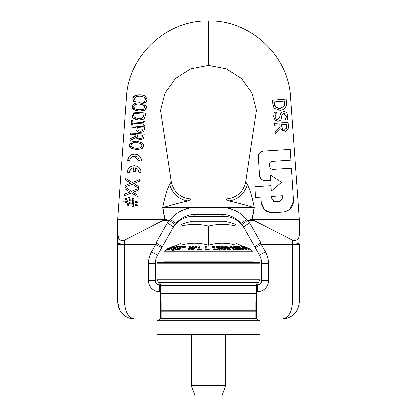 <?xml version="1.0" encoding="UTF-8"?>
<svg xmlns="http://www.w3.org/2000/svg" width="417" height="417" viewBox="0 0 417 417"><rect width="100%" height="100%" fill="white"/><g stroke="black" fill="none" stroke-linecap="round" stroke-linejoin="round"><path stroke-width="0.63" d="M259.911 263.169L259.228 262.481L157.772 262.481L157.089 263.169L259.911 263.169L259.911 279.75L157.089 279.75L157.089 263.169M161.181 310.769L255.819 310.769L255.819 311.817L161.181 311.817L161.181 301.898M255.819 311.817L255.819 318.348L255.355 319.031L161.645 319.031L161.181 318.348L161.181 311.817M255.819 301.898L255.819 310.769M255.819 318.348L161.181 318.348M256.538 292.87L256.038 285.582L257.174 283.206L257.951 282.643A12.979 2.304 127.5 0 1 258.159 282.533L158.841 282.533A12.979 2.304 -127.5 0 1 159.049 282.643L159.893 283.268M159.847 283.237L160.373 283.836M160.462 292.87L160.962 285.582L159.826 283.206L159.049 282.643M161.186 301.898L160.441 293.328M256.627 283.836L257.153 283.237M256.481 293.328L160.519 293.328M256.559 293.328L255.814 301.898M257.951 282.643L257.107 283.268M276.575 112.173L274.282 112.23L273.594 116.802L275.126 120.263L278.129 121.264C280.297 120.706 281.371 119.705 281.35 118.266L281.835 115.405L283.815 113.445L286.198 116.093C286.588 116.484 286.203 117.792 285.03 120.023L287.209 119.976L287.761 115.837C287.396 113.08 285.968 111.657 283.471 111.568L281.074 112.658L280.052 115.019L279.64 117.537L277.686 119.398C276.534 119.809 275.689 118.861 275.152 116.541L276.575 112.173M287.662 118.36L287.209 119.976L285.04 120.159L286.135 117.464M286.213 116.645L286.198 116.093M284.983 113.711L282.992 113.653M282.924 113.685L281.835 115.405M278.129 121.264L276.429 121.039M275.126 120.263L273.594 116.802L274.282 112.23L276.565 112.043M276.21 112.673L275.559 113.956M275.152 116.541L275.491 118.032M275.501 118.053L276.028 118.824M276.596 119.22L277.686 119.398L279.64 117.537L280.052 115.019L281.074 112.658L283.471 111.568M286.703 113.007L287.761 115.837L287.782 117.313M272.463 100.231L272.723 103.374L274.219 108.123L280.177 110.437C283.482 109.754 285.322 108.675 285.702 107.19L286.385 102.207L286.125 99.095L272.463 100.231L272.723 103.374M277.868 108.436L280.042 108.54L284.3 106.106L280.042 108.54L275.522 107.002L274.183 101.915L284.702 101.044L284.3 106.106L284.816 102.426L284.634 101.05M274.303 103.301L274.735 105.61M274.808 105.803L275.522 107.002M286.385 102.207L286.416 104.719M286.291 105.537L285.702 107.19L284.524 108.701M282.841 109.801L280.177 110.437L274.219 108.123L273.583 107.112M278.978 99.689L286.125 99.095M275.069 131.652L275.262 134.008L280.808 128.655L285.051 131.157C285.494 131.548 286.448 130.948 287.912 129.359L288.34 125.825L288.048 122.306L274.386 123.437L274.537 125.251L279.974 124.803L280.146 126.883L275.069 131.652L280.146 126.883M274.433 123.995L274.386 123.437M286.495 128.264L286.776 126.054L286.495 128.264L284.748 129.275L285.301 129.181M286.776 126.054L286.63 124.25L286.787 126.054M288.371 127.847L287.912 129.359C286.343 131.006 285.39 131.605 285.051 131.157L281.809 130.083M281.381 129.604L280.808 128.655M288.34 125.825L288.392 126.606M288.397 126.778L288.392 127.545M282.538 128.681L284.748 129.275L282.538 128.681L281.621 126.273L282.538 128.681M281.621 126.273L281.491 124.678L281.621 126.273M281.491 124.678L286.63 124.25M252.53 219.639L299.328 219.639L290.545 97.224C288.517 55.445 250.315 19.886 208.5 20.85L208.5 65.406L226.165 68.779L241.354 78.412L251.92 92.965L256.387 110.385L245.66 181.864L247.239 184.455C249.747 189.016 252.077 196.761 254.24 207.692L252.207 219.55L249.142 218.909L253.937 220.364L247.286 220.296C244.247 223.032 242.397 224.367 241.745 224.31C241.584 223.314 243.189 221.662 246.567 219.363L247.286 220.296M271.321 212.644L264.388 209.558L261.204 202.573C262.309 209.11 266.119 212.467 272.645 212.639L283.398 211.956L272.64 212.639M293.453 202.026L289.81 209.313M285.734 211.544L283.398 211.956C290.169 210.538 293.526 206.728 293.464 200.52L291.41 168.254L273.156 169.417M269.622 165.163L269.731 166.936L269.653 163.37L270.237 162.291L271.503 161.488L290.899 160.191L290.216 149.437L290.899 160.191M261.198 179.289L259.494 175.687L258.295 156.865C258.425 153.55 260.104 151.642 263.325 151.147L290.216 149.437L263.398 151.142M259.494 175.687C260.062 178.971 261.97 180.65 265.212 180.723L270.586 180.379L270.247 175.004L281.511 182.385L271.274 191.132L270.93 185.758L271.274 191.132L281.511 182.385L270.247 175.004L270.586 180.379L265.212 180.723L261.688 179.696M270.93 185.758L255.079 186.764M272.593 169.453L270.633 168.781L269.736 166.936M254.797 186.785L255.485 197.538L260.86 197.194L261.204 202.573M271.613 196.511L282.372 195.823L282.538 198.513L280.021 201.375L274.647 201.719L271.785 199.201L271.613 196.511L271.785 199.201M273.547 201.557L280.021 201.375L282.538 198.513M272.76 201.103L273.166 201.38M141.003 171.648L141.055 172.768C141.624 163.897 127.42 163.391 127.357 172.299L129.411 172.372C129.687 169.901 130.995 168.379 133.346 167.816L133.216 171.47L135.27 171.543L135.395 167.884C137.693 168.609 138.892 170.214 139.002 172.701L141.055 172.768L139.002 172.701L138.454 170.303M130.667 169.297L129.411 172.372M127.529 170.991L128.363 168.948L129.744 167.332L131.115 166.414L134.639 165.695M135.859 165.883L136.223 165.982M137.761 166.675L138.454 167.154M139.429 168.098L140.675 170.272M140.915 171.132L140.977 171.47M137.673 169.219L135.395 167.884M135.27 171.543L133.216 171.47M130.333 158.7L129.807 160.722L130.37 158.637L132.476 156.589L134.185 156.109L136.14 156.344L137.772 157.282L138.861 158.674L139.398 161.051L141.457 161.124C141.988 152.215 127.81 151.772 127.753 160.654L129.739 160.722M140.758 157.866L141.457 161.124L139.398 161.051L134.295 156.099M127.753 160.654L129.192 156.688M132.403 154.394L134.707 154.035M139.617 156.213L140.154 156.86M161.645 319.031L134.811 319.031C128.577 317.999 125.152 312.286 124.527 301.898L124.527 244.362L117.672 244.362L117.672 243.877L117.672 301.898L119.601 309.789L120.503 311.327C123.985 316.284 128.754 318.854 134.811 319.031C128.686 318.843 123.885 316.232 120.409 311.186L120.117 310.717M119.835 310.227L118.225 306.198L117.672 301.898L160.519 301.898L160.519 284.759L159.487 284.759A4.113 4.113 0 0 1 155.374 280.646L155.374 263.549A17.139 17.139 0 0 1 157.584 255.136L172.612 228.474A24.024 23.931 -43.5 0 1 193.582 216.209L195.026 214.281L195.026 207.645L221.974 207.645L221.974 214.281L195.026 214.281C186.931 214.619 180.342 217.966 175.255 224.31C175.416 223.314 173.811 221.662 170.433 219.363L169.714 220.296C172.753 223.032 174.603 224.367 175.255 224.31A24.123 23.858 163.5 0 0 173.31 227.234L172.612 228.474M157.584 255.136L151.611 251.769L155.786 244.362L161.76 247.729L162.031 247.245A6.854 0.844 -150.6 0 0 156.062 242.908L155.786 244.362L124.527 244.362L124.527 240.119C120.247 241.318 117.964 239.259 117.672 233.937L119.179 238.972M208.5 65.406L190.835 68.779L175.646 78.412L165.08 92.965L160.613 110.385L171.34 181.864L169.761 184.455C167.253 189.016 164.923 196.761 162.76 207.692L164.793 219.55L164.47 219.639L117.672 219.639L117.672 243.877A6.854 0.97 180 0 1 124.527 242.908L156.062 242.908L167.337 222.902A6.854 0.844 29.4 0 1 173.31 227.234L162.031 247.245M164.47 219.639L167.858 218.909L163.063 220.364L169.714 220.296M124.527 240.119L163.063 220.364M256.481 301.898L292.473 301.898C291.848 312.286 288.423 317.999 282.189 319.031L256.481 319.031L256.481 284.759L257.513 284.759A4.113 4.113 0 0 0 261.626 280.646L261.626 263.549A17.139 17.139 0 0 0 259.416 255.136L265.389 251.769L261.214 244.362L255.24 247.729L254.969 247.245A6.854 0.844 -29.4 0 1 260.938 242.908L261.214 244.362L292.473 244.362L292.473 301.898L299.328 301.898C298.291 312.286 292.578 317.999 282.189 319.031C292.578 317.999 298.291 312.286 299.328 301.898L299.328 243.877A6.854 0.97 180 0 0 292.473 242.908L292.473 244.362L299.328 244.362M253.937 220.364L292.473 240.119C297.055 240.995 299.338 238.936 299.328 233.937L299.328 219.639M130.13 191.997L124.459 194.207L124.318 195.87L131.527 193.014L137.98 197.012L138.11 195.437L132.966 192.331L138.553 190.168L138.689 188.51L131.579 191.325L125.037 187.264L124.907 188.838L130.13 191.997L124.459 194.207L124.318 195.87L124.584 195.766M131.522 193.014L137.98 197.012L138.027 196.454M132.966 192.331L138.116 195.437M124.907 188.838L125.037 187.264M131.579 191.325L138.689 188.51M138.6 189.61L138.553 190.168M130.855 183.272L125.189 185.482L125.048 187.144L132.257 184.293L138.71 188.286L138.84 186.717L133.695 183.61L139.283 181.442L139.419 179.784L132.309 182.599L125.767 178.544L125.637 180.113L130.855 183.272L125.189 185.482L125.048 187.144L132.257 184.293M133.695 183.61L138.84 186.717M125.877 180.259L125.767 178.544M132.309 182.599L139.419 179.784M132.538 200.504L132.7 198.544L132.538 200.504L129.15 199.55L129.327 197.403L129.155 199.55M129.327 197.403L128.092 197.298M128.076 197.298L127.92 199.18M127.93 199.18L124.13 198.096L127.93 199.18M124.13 198.096L124.052 199.045L124.13 198.096M124.052 199.045L127.852 200.134M127.837 200.134L127.67 202.125L123.885 201.025L127.685 202.125M123.885 201.025L123.807 201.979L123.885 201.025M123.807 201.979L127.607 203.069L127.409 205.289L128.66 205.393L127.42 205.294M128.66 205.393L128.827 203.433L128.665 205.393M132.439 201.958L132.34 203.11M129.041 200.468L132.476 201.442L129.051 200.468L129.004 201.025M128.811 203.433L132.205 204.387L132.033 206.535L133.268 206.639M133.273 206.639L133.43 204.757L133.273 206.639L132.038 206.535M133.424 204.757L137.24 205.847L137.323 204.893L133.503 203.804M137.302 205.138L137.24 205.847M133.508 203.804L133.675 201.812L133.508 203.804L137.323 204.893M133.669 201.812L137.485 202.912L137.568 201.958L133.753 200.869L137.568 201.958M133.758 200.874L133.94 198.648L133.758 200.874M133.935 198.648L132.695 198.544M132.314 203.47L128.884 202.495L132.314 203.47M128.926 201.932L129.051 200.468M132.877 120.669L131.48 120.565L131.209 124.276L132.606 124.381L132.695 123.161L143.573 123.958L143.484 125.178L144.881 125.282L145.158 121.571L143.761 121.467L143.667 122.687L132.788 121.884L132.877 120.669M143.484 125.178L143.573 123.958M132.695 123.161L132.606 124.381L131.209 124.276L131.48 120.565M132.882 120.669L132.788 121.884L143.667 122.687M143.761 121.467L145.158 121.571M137.183 94.873L140.242 94.784L134.879 95.592L132.856 98.542L133.815 101.597L135.984 101.758L134.972 100.57L134.43 98.667L135.947 96.687L140.143 96.103L144.214 97.26L145.465 99.481L144.683 101.216L143.453 102.306L145.648 102.467L146.539 101.253L147.019 99.606L145.361 96.363C144.793 95.655 143.083 95.128 140.242 94.784L140.31 94.789M140.143 96.103L135.947 96.687L134.988 97.39M134.639 97.901L134.628 99.908M134.972 100.57L135.499 101.211M135.994 101.659L133.815 101.597L133.461 100.982M133.445 100.956L133.132 100.268M132.908 99.564L132.856 98.542L133.602 96.629M134.879 95.592L137.162 94.878M142.953 95.232L145.361 96.363L146.972 98.704M146.852 100.497L146.539 101.253M143.464 102.207L143.964 101.857M145.371 100.033L145.465 99.481M145.465 99.183L145.361 98.678M145.246 98.396L144.214 97.26L142.197 96.421M136.005 128.843L136.02 128.561C135.598 128.952 135.999 129.942 137.224 131.527L140.201 132.58L143.552 131.678L144.59 129.249L144.767 126.846L131.094 125.84L131.001 127.112L135.999 127.482M142.849 130.005L143.021 129.056L142.374 130.724L140.242 131.256L141.316 131.214M143.099 128.003L143.021 129.056L143.099 128.003L137.646 127.602L138.256 130.563L137.646 127.602M140.274 132.585L138.533 132.236L137.016 131.339M136.291 130.365L136.062 129.64M144.59 129.249L143.552 131.678L142.765 132.199M140.242 131.256L138.256 130.563M136.124 110.63L133.873 109.588L139.049 111.13L144.407 110.364L146.487 107.419L144.861 104.214L139.674 102.676L134.326 103.426L132.236 106.371L133.873 109.588L133.388 109.202M139.148 109.812C135.244 109.327 133.461 108.222 133.81 106.497C133.664 104.797 135.588 103.963 139.575 103.995L143.651 105.084L144.913 107.315L143.339 109.327L139.148 109.812C136.213 109.869 134.43 108.764 133.81 106.497L136.64 104.099M144.339 105.647L141.582 104.281M139.575 103.995L139.294 103.974M139.815 102.686L144.861 104.214L146.414 106.382M146.226 108.514L145.507 109.572M145.486 109.593L142.369 111.011M142.077 111.058L139.049 111.13M143.339 109.327L144.913 107.315L144.616 106.001M132.721 108.41L132.325 107.466M132.543 105.167L133.237 104.198M144.235 134.092L130.563 133.086L130.469 134.357L135.906 134.759L135.801 136.213L130.135 138.835L130.015 140.487L136.218 137.521L140.081 139.799L143.151 138.934L144.053 136.552L144.235 134.092L130.703 133.096M135.801 136.213L135.906 134.759M142.364 137.209L142.473 136.51L141.895 137.996L140.034 138.47L141.295 138.345M142.567 135.249L142.473 136.51L142.567 135.249L137.428 134.868L137.407 135.15M136.818 138.439L136.218 137.521L130.015 140.487M143.151 138.934L140.081 139.799L136.938 138.559M143.875 137.74L143.698 138.23M137.923 137.772L140.034 138.47L137.923 137.772L137.344 135.989L137.375 136.828M137.36 135.765L137.428 134.868M131.949 114.206L132.799 117.662L138.381 120.039C141.686 119.997 143.657 119.491 144.287 118.522L145.627 115.191L145.783 113.017L132.111 112.011L132.09 116.353M134.238 117.068L138.501 118.72L134.238 117.068L133.591 113.398L144.115 114.175L143.041 117.594L138.501 118.72L140.049 118.73M133.591 113.398L133.523 114.362M133.508 114.545L133.586 115.775M145.783 113.017L145.627 115.191L144.287 118.522M144.214 118.584L142.76 119.481M142.562 119.559L138.381 120.039M135.812 119.554L134.847 119.173M133.878 118.631L132.799 117.662M143.948 115.884L144.047 115.139M140.779 118.642L143.041 117.594M142.562 148.202L141.572 148.89L143.651 145.945L142.025 142.739L136.839 141.201L131.491 141.952L129.4 144.897L131.037 148.113L136.213 149.651L141.572 148.89L136.213 149.651M134.399 141.201L136.5 141.175M129.588 146.32L129.489 145.992M129.463 145.867L129.4 144.897M140.503 147.853L142.077 145.841L140.503 147.853L136.312 148.337L138.293 148.348M141.629 144.318L140.816 143.61L142.077 145.841L141.921 144.808M132.877 149.031L131.037 148.113M143.662 145.663L143.636 146.086M143.391 147.05L142.624 148.144M142.025 142.739L142.551 143.172M143.349 144.251L143.563 144.855M133.304 147.759L136.312 148.337C132.257 147.712 130.479 146.607 130.974 145.022L130.99 145.512M131.532 146.643L132.559 147.43M131.699 143.557L131.418 143.86M131.016 144.73L130.974 145.022C132.742 142.604 134.66 141.77 136.74 142.52L140.816 143.61L138.778 142.817M208.5 20.85C166.685 19.886 128.483 55.445 126.455 97.224L117.672 219.639M234.208 318.348L234.208 319.031M160.519 301.898L160.519 319.031L157.089 320.746L259.911 320.746L256.481 319.031L282.189 319.031M259.416 255.136L244.388 228.474A24.024 23.931 43.5 0 0 223.418 216.209L221.974 214.281C230.069 214.619 236.658 217.966 241.745 224.31A24.123 23.858 16.5 0 1 243.69 227.234L244.388 228.474M251.998 219.493L254.031 207.656C243.497 204.512 235.058 202.297 228.704 201.004L225.399 199.076C236.324 198.273 243.075 192.534 245.66 181.864M254.24 207.692L223.231 207.656C232.665 208.25 240.442 212.149 246.567 219.363A24.916 6.99 -127 0 1 248.063 218.909L248.063 220.364A30.962 30.649 180 0 1 249.663 222.902A6.854 0.844 150.6 0 0 243.69 227.234L254.969 247.245M223.231 207.656A61.638 61.638 -1.8 0 0 221.974 207.645M165.002 219.493L162.969 207.656C173.503 204.512 181.942 202.297 188.296 201.004L228.704 201.004A20.563 18.614 121.9 0 0 247.239 184.455M182.792 318.348L182.792 319.031M225.399 199.076L191.601 199.076C180.676 198.273 173.925 192.534 171.34 181.864M223.418 216.209L193.582 216.209M162.76 207.692L193.769 207.656C184.335 208.25 176.558 212.149 170.433 219.363A24.916 6.99 127 0 0 168.937 218.909L168.937 220.364A30.962 30.649 0 0 0 167.337 222.902M193.769 207.656A61.638 61.638 -178.2 0 1 195.026 207.645M160.519 319.031L134.811 319.031M191.601 199.076L188.296 201.004A20.563 18.614 58.1 0 1 169.761 184.455M148.52 280.646L155.374 280.646L155.374 263.549L148.52 263.549L148.52 280.646A10.967 10.967 0 0 0 159.487 291.613L160.519 291.613M256.481 319.031L255.355 319.031M259.911 320.746L259.911 334.455L157.089 334.455L157.089 320.746M242.506 246.249L242.506 246.103A75.868 21.965 90 0 1 242.767 246.119L242.986 246.223M194.791 221.177L192.67 221.177A82.258 82.258 0 0 0 181.082 224.346L181.082 225.978A77.552 67.163 -90 0 1 208.5 225.978A77.552 67.163 90 0 1 235.918 225.978L235.918 224.346A82.258 82.258 0 0 0 224.33 221.177L194.791 221.177M243.731 246.16L243.731 246.15A75.847 1.668 90 0 1 243.809 246.103A75.847 1.668 90 0 1 243.856 246.15L244.664 246.525A77.75 1.71 -90 0 0 244.623 246.483L250.659 249.298L250.659 250.054M244.664 246.828L244.664 246.525M169.151 248.021L166.524 249.309A90.849 5.588 90 0 1 166.586 249.335L173.43 246.15A76.248 4.691 -90 0 0 173.368 246.119L170.589 247.349L173.17 246.119A76.207 4.686 -90 0 0 173.133 246.129L166.258 249.335A90.864 5.588 90 0 1 166.263 249.335A90.864 5.588 90 0 1 166.315 249.314L169.151 248.021M173.102 246.145L172.461 246.442M166.524 249.971L166.315 250.07A90.864 5.588 -90 0 0 166.263 250.091L166.268 249.33M252.368 262.481L253.056 261.798L163.944 261.798L163.944 251.17L166.263 250.091A90.864 5.588 -90 0 0 166.258 250.091L166.268 250.085M169.928 248.125L169.928 247.677M166.315 250.07L166.315 249.314M167.076 249.851L166.586 250.091L166.586 249.335M166.586 250.091A90.849 5.588 -90 0 0 166.524 250.07L166.524 249.309M175.948 246.702L177.538 246.504L174.572 247.745L175.072 247.854L174.421 248.323L171.22 249.194L173.191 249.079L174.832 248.37L175.609 247.552L178.413 246.223L176.761 246.254L175.922 246.708L175.948 247.302M176.62 247.072L176.62 246.515M175.922 247.307L175.922 246.708M178.393 247.031L178.028 246.791L178.413 246.979L178.413 246.223L178.028 246.03M174.572 248.24L174.572 247.745M174.765 248.125L174.765 247.74L175.072 247.854M175.687 248.308L175.609 247.552M172.106 250.101L171.22 249.95L171.22 249.194M172.456 248.996L172.096 248.855M173.43 246.249L173.748 246.119A76.207 10.472 -90 0 1 173.832 246.129M176.412 249.111L177.074 249.366L180.102 248.433L180.582 247.599L183.037 246.28L182.396 246.025L179.67 246.895L179.211 247.583L177.1 248.443L176.412 249.111L176.407 249.882L176.412 249.147M180.561 248.37L180.102 249.189L177.074 250.127L176.412 249.866M180.691 248.584L180.561 247.615M182.479 247.625L180.582 248.355M179.743 248.204L179.743 247.896L179.404 248.454L177.251 248.907M177.59 249.048L177.772 248.391L179.383 247.698L179.821 248.052M179.743 248.657L179.383 248.454L179.383 247.698M179.383 248.454L177.772 249.147M181.869 246.854L180.394 247.484L180.066 247.286L180.368 246.828L181.89 246.343L181.89 246.843M180.066 247.286L180.368 246.828L180.368 247.479M181.166 247.224L180.759 247.375M170.407 248.021L168.197 249.309A90.849 23.441 90 0 1 168.468 249.335L171.272 247.677L175.088 246.15A76.248 19.677 -90 0 0 174.838 246.119L171.814 247.349L173.983 246.119A76.207 19.662 -90 0 0 173.717 246.145L167.076 249.335A90.864 23.446 90 0 1 167.326 249.314L170.407 248.021M173.983 246.463L173.983 246.119M171.272 247.677L171.272 248.433L175.088 246.906L175.088 246.15M168.197 249.7L167.326 250.07A90.864 23.446 -90 0 0 167.076 250.091L167.076 249.335M167.326 250.07L167.326 249.314M171.272 248.433L168.468 250.091L168.468 249.335M168.468 250.091A90.849 23.441 -90 0 0 168.197 250.07L168.197 249.309M182.474 247.208L184.856 245.957A75.138 55.925 -90 0 0 184.105 245.967L182.474 247.208L182.474 247.964L182.927 247.959L182.927 247.203M183.767 247.417L182.927 247.959M184.856 246.369L184.856 245.957M172.106 250.012L180.67 245.962L172.106 250.012L172.106 250.768L172.565 250.753L172.565 249.997M181.134 246.244L181.134 245.973M176.542 248.876L172.565 250.753M199.164 246.119L197.663 249.309A90.479 88.284 90 0 1 201.541 249.324L201.719 248.949A88.764 86.611 -90 0 0 198.732 248.923L200.056 246.103A75.868 74.028 -90 0 0 199.164 246.119M201.719 248.949L201.541 250.08A90.479 88.284 -90 0 0 197.663 250.07L197.663 249.309M201.541 250.08L201.541 249.324M199.086 248.918L200.056 246.103M183.767 247.203L186.144 245.967A75.138 55.925 -90 0 0 185.398 245.957L183.767 247.203L183.767 247.959L184.215 247.964L184.215 247.208M184.215 247.964L186.144 246.728L186.144 245.967M216.449 249.314L216.449 250.07A90.453 89.483 90 0 0 213.139 250.064L213.139 249.309A90.453 89.483 -90 0 1 216.449 249.314L216.345 248.985A89.045 88.091 90 0 0 215.141 248.97L214.239 246.093L213.54 246.145M213.139 250.064L213.139 249.309M214.03 248.97L213.598 246.828L214.27 248.97A88.988 88.034 90 0 0 213.04 248.98M213.598 247.583A79.147 78.297 90 0 0 212.368 247.599L212.368 246.843A79.147 78.297 -90 0 1 213.598 246.828M212.368 247.599L212.368 246.843M213.535 246.197L212.274 246.551M191.544 249.309A90.744 81.852 90 0 1 192.466 249.33L196.98 246.212L196.172 246.171L192.456 248.798L193.691 246.103A75.712 68.289 -90 0 0 192.857 246.103L189.172 248.767L190.381 246.166A77.197 69.634 -90 0 0 189.537 246.212L188.156 249.33A90.734 81.841 90 0 1 189.068 249.309L192.743 246.645L191.544 250.064A90.744 81.852 -90 0 1 192.466 250.085L192.466 249.33M190.381 246.166L189.699 248.386M192.967 248.433L193.691 246.103M192.237 247.766L189.068 250.064A90.734 81.841 -90 0 0 188.156 250.085L188.156 249.33M189.068 250.064L189.068 249.309M192.466 250.085L196.98 246.968L196.98 246.212M221.213 247.729L224.601 249.361L225.832 248.808L225.263 247.729L221.886 246.035L220.645 246.629L221.213 248.485L220.645 246.629M225.832 249.543L224.601 250.122L221.213 248.485M224.972 248.678L224.31 249.006L223.079 248.668L221.505 246.734L222.172 246.39L223.371 246.728L224.972 248.714M224.763 248.949L223.371 247.484L222.172 247.145L221.505 247.489M205.451 246.119L205.18 249.309A90.479 90.406 90 0 1 209.146 249.324L209.178 248.949A88.764 88.691 -90 0 0 206.118 248.923L206.358 246.103A75.868 75.811 -90 0 0 205.451 246.119M209.146 249.324L209.178 248.949M206.358 246.103L206.186 248.923M209.146 250.08A90.479 90.406 -90 0 0 208.5 250.07A90.479 90.406 -90 0 0 205.18 250.07L205.18 249.309M225.576 247.729L229.235 249.361L230.257 248.939L229.392 247.729L225.738 246.035L224.711 246.494L225.576 248.146M230.257 248.939L230.257 249.694L229.235 250.122L225.576 248.485M229.392 248.85L227.604 248.668L225.571 246.734L226.108 246.39L227.333 246.728L229.407 248.772M229.1 248.996L227.333 247.484L226.108 247.145L225.571 247.489M219.227 247.145L219.227 246.854L217.893 247.385L218.096 247.745L219.53 247.854L220.192 248.323L220.108 248.819L217.299 248.74L217.554 249.194L220.932 249.079L221.109 248.37L219.306 247.552L220.103 246.828L219.175 246.223L216.069 246.254L216.324 246.708L217.82 246.405L219.274 247.015M220.192 248.74L220.192 248.323L220.108 248.819M221.109 249.126L221.109 248.37M220.16 247.771L220.103 246.828M220.932 249.835L217.554 249.95L217.299 248.74M217.554 249.95L217.554 249.194M220.192 249.079L219.53 248.61L218.096 248.501L218.096 247.745M218.096 248.501L217.893 247.385M219.227 247.609L217.82 247.161L216.324 247.463L216.069 246.254M216.324 247.463L216.324 246.708M216.381 247.463L216.381 246.702M216.929 247.271L216.929 246.515M229.939 246.119L234.344 249.309A90.479 69.29 -90 0 1 237.388 249.324L236.866 248.949A88.764 67.976 90 0 0 234.521 248.923L230.637 246.103A75.868 58.104 90 0 0 229.939 246.119L229.939 246.874L234.344 250.07L234.344 249.309M237.388 249.324L237.388 250.08A90.479 69.29 90 0 0 234.344 250.07M237.382 247.516L236.965 246.854L234.125 246.098A75.873 51.776 90 0 0 232.884 246.129L237.893 249.319A90.531 61.779 -90 0 1 239.238 249.298L240.182 249.017L240.176 249.814L240.176 249.058L239.53 248.355L237.471 247.542M236.413 246.89L236.793 247.297L236.246 247.396A81.722 55.763 90 0 0 235.542 247.406L234.073 246.473L234.672 246.463L236.413 246.89L236.413 247.396M238.91 248.35L239.301 248.808L237.951 248.939L236.095 247.761A83.353 56.879 -90 0 1 236.804 247.75L238.91 248.35L238.91 248.923M235.933 247.401L235.647 246.551M235.647 247.307L235.282 247.239M238.91 249.105L237.753 248.6L237.753 247.844M237.753 248.6L236.804 248.511M236.095 248.928L232.884 246.885L232.884 246.129M240.176 249.814L239.238 250.054A90.531 61.779 90 0 0 237.893 250.075L237.388 249.752M237.893 250.075L237.893 249.319M240.15 248.6L242.824 249.356L243.361 249.079L242.543 248.417L237.846 246.921L237.794 246.411L239.556 246.786L238.67 246.28L236.601 246.259L238.633 247.552L242.105 248.464L242.147 248.985L240.187 248.6L240.15 248.897M243.361 249.079L243.377 249.913L242.824 250.111L240.182 249.376M241.078 249.887L241.078 249.131M242.558 248.86L242.147 248.985M241.459 248.913L240.411 248.662M239.785 248.527L239.785 247.818M240.15 248.626L239.864 248.589M238.633 247.886L238.633 247.552M237.846 246.921L237.794 246.411L237.794 246.895M239.514 247.453L239.514 246.786M239.556 247.458L239.556 246.786M248.094 250.127L248.094 249.366L246.947 248.433L241.391 246.025L245.389 248.443L248.266 249.303L248.266 250.059L246.963 249.866L242.35 247.651L241.391 246.786M241.391 246.025L241.219 246.859M246.697 248.454L247.458 249.048L244.56 247.698L246.697 248.454L246.697 248.85M243.439 246.854L244.487 247.484L243.742 247.286L242.022 246.343L243.439 246.854L243.439 247.192M245.316 248.214L245.316 247.896M244.122 248.339L244.122 247.583M244.148 248.355L244.148 247.594M245.842 247.385L243.94 246.483A77.552 13.219 -90 0 1 244.482 246.515L243.684 246.134A75.795 12.922 90 0 0 242.986 246.119L246.645 247.761A83.416 14.22 -90 0 1 247.166 247.787L246.364 247.411A81.68 13.923 90 0 0 245.842 247.385M242.986 246.515L242.986 246.119M249.892 249.298L249.741 250.07L248.266 249.371M249.741 250.07L249.741 249.314M235.918 225.978L235.918 245.16C226.78 242.491 217.638 242.491 208.5 245.16C199.362 242.491 190.22 242.491 181.082 245.16L181.082 225.978M163.944 251.17L253.056 251.17L249.892 249.694M191.361 385.558L195.219 396.15L221.781 396.15L225.639 385.558L191.361 385.558L191.361 334.455M208.5 245.16L208.5 225.978M256.038 285.582L160.962 285.582M151.611 251.769A23.993 23.993 0 0 0 148.52 263.549A23.993 23.993 0 0 1 151.611 251.769M292.473 240.119L292.473 242.908L260.938 242.908L249.663 222.902M265.389 251.769A23.993 23.993 0 0 1 268.48 263.549L268.48 280.646A10.967 10.967 0 0 1 257.513 291.613L256.481 291.613M248.063 218.909L249.142 218.909M257.513 284.759L257.513 291.613M261.626 280.646L268.48 280.646M261.626 263.549L268.48 263.549M168.937 218.909L167.858 218.909M159.487 284.759L159.487 291.613M177.626 247.39L177.626 246.828M174.832 248.714L174.832 248.37M173.191 249.491L173.191 249.079M171.794 250.122L171.794 249.366M177.074 250.127L177.074 249.366M180.102 249.189L180.102 248.433M182.479 247.203L182.479 246.869M177.772 249.043L177.772 248.391M224.601 250.122L224.601 249.361M223.371 247.484L223.371 246.728M229.235 250.122L229.235 249.361M227.333 247.484L227.333 246.728M219.472 250.122L219.472 249.366M219.53 248.61L219.53 247.854M218.472 248.496L218.472 247.74M218.68 247.26L218.68 246.504M217.82 247.161L217.82 246.405M234.672 246.848L234.672 246.463M236.804 248.209L236.804 247.75M239.238 250.054L239.238 249.298M242.824 250.111L242.824 249.356M242.105 248.985L242.105 248.464M240.76 248.72L240.76 247.964M242.35 247.651L242.35 246.895M245.389 249.199L245.389 248.443M246.963 249.866L246.963 249.111M157.089 279.75L158.512 282.528L159.873 283.232M259.911 279.75L258.488 282.528L257.247 283.164M119.596 309.789L120.503 311.327M282.236 319.031L283.987 318.937M256.174 284.759L256.481 284.759M160.519 284.759L160.826 284.759M243.809 246.103L244.633 246.483M178.424 246.181L178.424 246.937M175.729 247.667L175.729 248.423M183.037 246.28L183.037 247.036M225.832 248.808L225.832 249.564M224.711 246.494L224.711 247.25M221.198 248.662L221.198 249.418M236.606 246.259L236.606 247.015M181.082 243.179L174.421 246.285M235.918 243.179L242.986 246.473M164.632 262.481L163.944 261.798M253.056 261.798L253.056 251.17M225.639 385.558L225.639 334.455"/></g></svg>
